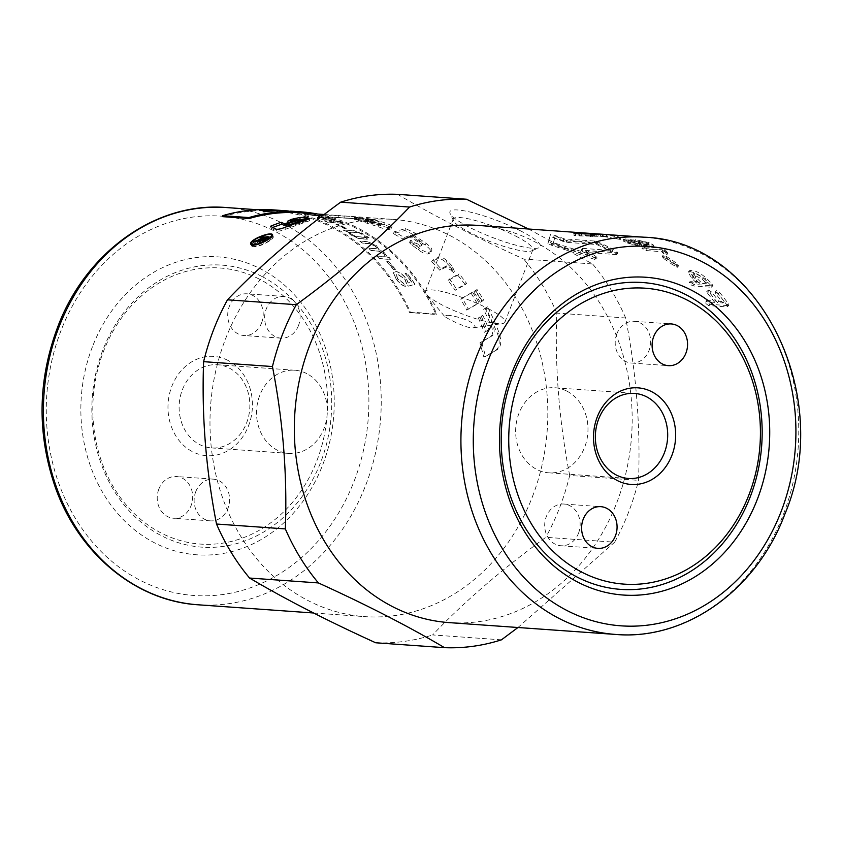 <?xml version="1.0" encoding="UTF-8"?>
<svg xmlns="http://www.w3.org/2000/svg" width="842" height="842" viewBox="0 0 842 842"><rect width="100%" height="100%" fill="white"/><g stroke="black" fill="none" stroke-linecap="round" stroke-linejoin="round"><path stroke-width="0.63" stroke-dasharray="4.21 3.16" d="M430.062 253L427.894 253.989C425.62 254.242 422.421 252.842 418.295 249.8L412.58 245.475C410.128 243.675 409.212 242.475 409.843 241.896L413.538 244.422L419.137 246.611L421.295 245.727L422.484 243.78L420.053 244.917L414.432 242.707A199.122 168.747 94.1 0 0 410.696 240.159L409.675 242.096L410.696 240.159C410.075 240.749 411.012 241.949 413.485 243.77A199.122 168.747 -85.9 0 1 419.253 248.148C423.421 251.221 426.631 252.621 428.904 252.368L431.725 250.8L430.062 253L431.062 251.369C433.041 250.011 431.399 247.348 426.126 243.38A199.122 168.747 94.1 0 0 412.233 234.686L415.769 233.539A199.122 168.747 94.1 0 0 405.465 228.603L394.182 231.824A199.122 168.747 -85.9 0 1 404.181 237.528L410.749 235.192A199.122 168.747 -85.9 0 1 419.895 240.791C422.252 242.433 423.01 243.506 422.2 244.022L421.295 245.727C422.126 245.222 421.368 244.159 419.042 242.538L409.991 236.991L403.36 239.286L393.467 233.644L404.855 230.476L415.043 235.36L411.485 236.497L425.242 245.106C430.451 249.022 432.062 251.663 430.062 253M409.991 236.991L410.749 235.192M403.36 239.286L404.181 237.528M393.467 233.644L394.182 231.824M404.855 230.476L405.465 228.603M415.043 235.36L415.769 233.539M411.485 236.497L412.233 234.686M304.12 219.004L307.814 219.078C309.056 219.541 307.183 220.351 302.183 221.52L286.143 226.277L287.196 226.772L291.679 226.077L299.289 223.056L309.551 220.73L285.375 229.298C281.312 230.845 278.344 231.413 276.481 231.003L271.019 228.129L272.745 227.435M299.215 222.309L298.942 221.12M307.698 217.794L308.256 219.383L308.056 217.404M285.028 225.751L295.089 222.614L297.384 221.309L288.059 223.077L291.721 221.33L297.394 220.036M288.059 223.077L287.68 221.12L288.059 223.077M297.5 220.678L297.131 219.383M309.519 220.625L309.298 218.846M271.019 228.129L270.503 226.256M495.801 350.198C499.58 347.451 500.159 341.947 497.527 333.685L486.034 307.962L483.624 309.351L491.202 325.601C493.244 331.117 493.044 334.79 490.602 336.6L479.961 342.799L483.845 357.071L497.401 349.546C501.179 346.767 501.737 341.199 499.074 332.853A199.122 168.747 94.1 0 0 487.465 306.867L485.076 308.277A199.122 168.747 -85.9 0 1 492.728 324.696C494.791 330.274 494.601 333.979 492.17 335.811L481.55 342.073A199.122 168.747 -85.9 0 1 485.476 356.503L497.401 349.546M483.845 357.071L485.476 356.503M479.961 342.799L481.55 342.073M483.624 309.351L485.076 308.277M486.034 307.962L487.465 306.867M374.606 223.193L355.345 219.194L368.438 220.699L384.51 224.814C390.446 226.877 392.572 228.266 390.877 228.982L388.941 229.456C386.752 229.508 383.31 228.645 378.626 226.877L354.314 219.267L364.702 221.52L365.249 219.499A199.122 168.747 94.1 0 0 354.587 217.299L354.293 219.299L354.587 217.299L362.049 219.478A199.122 168.747 -85.9 0 1 379.184 224.993C383.92 226.772 387.383 227.635 389.562 227.582L392.077 226.709L390.877 228.982L391.477 227.108C393.151 226.382 390.983 224.982 384.983 222.888A199.122 168.747 94.1 0 0 368.754 218.731L355.608 217.225A199.122 168.747 -85.9 0 1 374.206 221.383L375.037 221.267A199.122 168.747 94.1 0 0 367.438 219.299L373.269 220.099A199.122 168.747 -85.9 0 1 379.068 221.656L381.573 222.983L379.026 223.446L373.038 222.183A199.122 168.747 94.1 0 0 367.859 220.615L365.249 219.499L364.87 221.446L378.511 225.351L381.3 224.782L381.784 222.867L381.079 224.898L372.89 222.046L367.08 221.257L374.606 223.193L375.037 221.267M373.764 223.309L374.206 221.383M355.345 219.194L355.608 217.225M367.08 221.257L367.438 219.299M319.539 217.194L317.729 220.015L328.475 218.636L330.053 217.183L355.271 218.762L334.716 217.257L320.707 217.141M344.125 218.089L344.189 216.099L330.106 215.194L328.391 216.647A199.122 168.747 94.1 0 0 320.055 217.646M355.271 218.762L355.45 216.773A199.122 168.747 94.1 0 0 351.419 216.426A199.122 168.747 94.1 0 0 344.189 216.099M338.695 217.541L338.852 215.552L355.45 216.773M323.423 215.068A199.122 168.747 -85.9 0 1 336.768 215.394A199.122 168.747 -85.9 0 1 338.852 215.552M317.729 220.015L317.529 218.046M328.475 218.636L328.391 216.647M330.053 217.183L330.106 215.194M267.998 241.475C271.019 239.591 272.408 238.139 272.177 237.128C271.482 233.487 250.2 241.759 252.695 245.475C255.347 247.074 260.452 245.738 267.998 241.475M272.355 236.034L273.282 236.718C273.534 237.823 271.977 239.423 268.63 241.517C260.252 246.274 254.589 247.769 251.632 246.001L251.6 244.969M252.032 244.096C257.536 238.928 264.093 236.202 271.713 235.907M450.912 267.388L453.196 272.724L450.838 270.05L445.628 267.261L439.829 270.25L431.651 261.63L438.04 258.536C440.029 258.252 442.703 259.557 446.06 262.441L450.912 267.388L452.059 265.893A199.122 168.747 94.1 0 0 447.165 260.894C443.776 257.989 441.092 256.673 439.103 256.957L432.756 260.094A199.122 168.747 -85.9 0 1 441.008 268.798L446.786 265.767L452.017 268.587A199.122 168.747 -85.9 0 1 454.396 271.292L452.059 265.893M453.196 272.724L454.396 271.292M439.829 270.25L441.008 268.798M431.651 261.63L432.756 260.094M457.827 275.187L465.247 284.691L455.227 290.279L448.165 280.386L457.827 275.187L459.048 273.776L449.439 279.039A199.122 168.747 -85.9 0 1 456.564 289.038L466.542 283.375A199.122 168.747 94.1 0 0 459.048 273.776M465.247 284.691L466.542 283.375M455.227 290.279L456.564 289.038M448.165 280.386L449.439 279.039M471.194 293.332L477.54 303.878L466.773 310.109L460.827 299.236L472.541 292.111L462.216 298.079A199.122 168.747 -85.9 0 1 468.226 309.056L478.961 302.752A199.122 168.747 94.1 0 0 472.541 292.111M477.54 303.878L478.961 302.752M466.773 310.109L468.226 309.056M460.827 299.236L462.216 298.079M487.371 330.548L484.339 332.316L478.414 317.96L481.308 316.276L487.371 330.548L488.918 329.696A199.122 168.747 94.1 0 0 482.792 315.276L479.908 316.981A199.122 168.747 -85.9 0 1 485.897 331.485L488.918 329.696M484.339 332.316L485.897 331.485M478.414 317.96L479.908 316.981M481.308 316.276L482.792 315.276M480.287 302.299L473.835 291.848L475.709 290.785L482.245 301.173L480.287 302.299L483.634 300.026A199.122 168.747 94.1 0 0 477.046 289.532L475.172 290.595A199.122 168.747 -85.9 0 1 481.698 301.152M473.835 291.848L475.172 290.595M475.709 290.785L477.046 289.532M482.245 301.173L483.634 300.026M265.251 239.581A197.133 167.063 94.1 0 0 262.525 241.233L261.315 242.801L264.451 241.58A197.133 167.063 -85.9 0 1 267.482 239.738L265.251 239.581L264.525 237.802M267.482 239.738L266.914 238.36M260.199 240.907L260.81 241.675M259.231 241.907L260.02 243.633L260.852 241.791L254.358 243.791L264.483 239.528L261.483 239.307L262.767 238.56L269.514 239.033L260.02 243.633L258.673 241.665M262.767 238.56L262.399 237.655M261.483 239.307L260.757 237.539M264.483 239.528L263.925 238.16M262.272 240.844L261.704 239.517M255.915 242.77L255.368 241.559M254.358 243.791L253.558 242.064M259.768 242.243L258.989 240.496M260.852 241.791L260.315 240.559M269.514 239.033L268.798 237.255M532.397 496.791A199.122 168.747 94.1 0 0 393.003 219.383A199.122 168.747 94.1 0 0 210.574 406.055A199.122 168.747 94.1 0 0 364.797 616.628A199.122 168.747 94.1 0 0 532.397 496.791M222.772 216.657A199.122 168.747 -85.9 0 1 274.387 210.963A199.122 168.747 -85.9 0 1 409.665 312.582L436.019 314.455A199.122 168.747 94.1 0 0 300.752 212.837M447.218 315.287C453.322 315.592 460.679 317.56 469.268 321.17C475.214 324.728 476.561 326.938 473.299 327.801C468.594 329.254 446.186 318.339 444.365 316.129L447.218 315.287M487.718 308.404A42.637 7.694 21.1 0 1 504.926 322.149A42.637 7.694 21.1 0 1 502.179 323.612A42.637 7.694 21.1 0 1 462.374 313.982A42.637 7.694 21.1 0 1 426.41 294.374A42.637 7.694 21.1 0 1 425.357 291.448A42.637 7.694 21.1 0 1 447.807 292.953A42.637 7.694 21.1 0 1 487.718 308.404M566.908 391.151A42.637 36.143 -85.9 0 1 586.8 440.145A42.637 36.143 -85.9 0 1 548.795 472.815A42.637 36.143 -85.9 0 1 536.712 469.415A42.637 36.143 -85.9 0 1 516.83 420.421A42.637 36.143 -85.9 0 1 554.836 387.752A42.637 36.143 -85.9 0 1 566.908 391.151M267.535 211.226L261.104 210.447M272.619 211.058L263.651 211.689M395.887 278.734C399.055 283.059 402.202 285.627 405.349 286.427L403.528 283.449L397.487 278.86L396.361 274.818L397.866 274.439L404.981 279.428L406.328 283.459L408.349 286.143L414.98 284.48L406.886 273.376L405.023 273.24L411.58 282.091L408.191 283.028L406.16 278.818C402.802 274.566 399.361 272.177 395.845 271.629L393.467 273.082L396.014 278.607C399.182 282.933 402.339 285.501 405.486 286.301L403.665 283.322L397.624 278.734L396.487 274.681L397.992 274.303L405.107 279.302L406.465 283.333L408.486 286.027L415.117 284.354A200.122 169.589 94.1 0 0 407.002 273.24L405.149 273.103A200.122 169.589 -85.9 0 1 411.706 281.965L408.328 282.901L406.286 278.681C402.929 274.439 399.487 272.04 395.961 271.492L393.593 272.945L396.014 278.607M393.856 272.166L393.467 273.082L393.856 272.166M386.72 261.704L393.498 269.472L395.456 269.619L388.678 261.851L386.836 261.557A200.122 169.589 -85.9 0 1 393.624 269.335L395.572 269.472A200.122 169.589 94.1 0 0 388.793 261.704L386.836 261.557M377.132 256.336L379.447 258.694L390.92 259.515L388.836 257.399L387.225 257.284L384.857 253.305L378.774 249.474L376.237 245.759L367.712 241.812L359.85 241.254L362.418 243.243L369.638 243.759L375.111 246.106L376.858 248.611L368.691 248.453L371.143 250.632L378.574 251.158L383.699 253.684L385.215 256.421L377.237 256.178A200.122 169.589 -85.9 0 1 379.563 258.547L391.025 259.357A200.122 169.589 94.1 0 0 388.951 257.242L387.331 257.126L384.962 253.147L378.879 249.316L376.332 245.59L367.807 241.643L359.944 241.086A200.122 169.589 -85.9 0 1 362.513 243.075L369.733 243.591L375.206 245.938L376.963 248.453L368.785 248.285A200.122 169.589 -85.9 0 1 371.238 250.474L378.679 251L383.805 253.526L385.331 256.263L377.237 256.178M343.168 230.161L347.314 231.729L350.451 234.781L358.46 238.528L367.533 239.275L364.881 237.433L356.324 236.728L351.588 234.55L349.356 232.381L357.376 232.602L354.629 230.971L343.241 229.982A200.122 169.589 -85.9 0 1 345.704 231.434L347.388 231.55L350.535 234.602L358.545 238.36L367.617 239.107A200.122 169.589 94.1 0 0 364.975 237.265L356.408 236.549L351.672 234.371L349.441 232.203L357.461 232.424A200.122 169.589 94.1 0 0 354.703 230.792L343.241 229.982M358.355 232.434L361.207 234.181L363.407 234.339L358.439 232.255A200.122 169.589 -85.9 0 1 361.281 234.002L363.491 234.16A200.122 169.589 94.1 0 0 360.639 232.413L358.439 232.255M363.986 235.97L366.775 237.854L368.975 238.012L366.196 236.128L364.07 235.802A200.122 169.589 -85.9 0 1 366.859 237.676L369.059 237.833A200.122 169.589 94.1 0 0 366.281 235.96L364.07 235.802M335.937 224.267L344.652 228.666L346.609 228.803L336 224.077A200.122 169.589 -85.9 0 1 344.725 228.487L346.683 228.624A200.122 169.589 94.1 0 0 337.958 224.214L336 224.077M324.349 220.951L327.485 222.267L343.304 223.393L327.096 217.457L325.223 217.32L338.295 221.941L333.4 221.593L322.118 217.531L320.244 217.394L331.527 221.457L324.402 220.762A200.122 169.589 -85.9 0 1 327.549 222.077L343.357 223.204A200.122 169.589 94.1 0 0 327.138 217.268L325.275 217.131A200.122 169.589 -85.9 0 1 338.347 221.751L333.453 221.404A200.122 169.589 94.1 0 0 322.16 217.331L320.297 217.204A200.122 169.589 -85.9 0 1 331.59 221.267L324.402 220.762M304.425 214.447L318.907 216.047L304.457 214.257A200.122 169.589 -85.9 0 1 307.477 215.047L318.939 215.857A200.122 169.589 94.1 0 0 315.918 215.068L304.457 214.257M318.002 215.415L323.254 216.362L318.044 215.226A200.122 169.589 -85.9 0 1 321.065 216.005L323.296 216.162A200.122 169.589 94.1 0 0 320.276 215.384L318.044 215.226M296.837 212.784L315.697 214.521L296.868 212.584A200.122 169.589 -85.9 0 1 299.91 213.205L315.729 214.331A200.122 169.589 94.1 0 0 312.677 213.71L296.868 212.584M288.364 211.321L301.51 212.373A200.122 169.589 -85.9 0 1 303.783 212.742L305.288 212.847A200.122 169.589 94.1 0 0 303.015 212.479L299.941 212.037A200.122 169.589 94.1 0 0 296.858 211.668L295.353 211.563A200.122 169.589 -85.9 0 1 298.436 211.931L288.385 211.121M284.954 210.858L286.838 211.047A199.922 169.421 94.1 0 0 286.669 211.037A199.922 169.421 94.1 0 0 276.608 210.679L284.964 210.805M287.817 210.921L286.848 210.847M276.608 210.574L269.966 210.258M273.303 210.226L289.006 211.247L274.46 210.563M288.038 210.974L291.29 211.374L287.406 211.089M285.417 210.942L284.838 210.7M289.027 211.047L290.627 211.121M281.775 210.489L287.806 210.953M317.602 214.026A200.122 169.589 -85.9 0 1 436.766 313.971L410.412 312.098A200.122 169.589 94.1 0 0 274.46 209.963M409.665 312.582L410.412 312.098M436.766 313.971L436.019 314.455M578.538 533.175A20.903 17.714 94.1 0 0 563.908 504.042A20.903 17.714 94.1 0 0 544.753 523.65A20.903 17.714 94.1 0 0 560.94 545.753A20.903 17.714 94.1 0 0 578.538 533.175M616.818 333.906A20.903 17.714 94.1 0 0 631.447 363.039A20.903 17.714 94.1 0 0 650.603 343.441A20.903 17.714 94.1 0 0 634.415 321.328A20.903 17.714 94.1 0 0 616.818 333.906M259.199 279.039A138.393 117.28 94.1 0 0 93.315 422.105A138.393 117.28 94.1 0 0 278.092 516.935A138.393 117.28 94.1 0 0 259.199 279.039M261.841 276.408A141.372 119.817 94.1 0 0 102.798 350.198A141.372 119.817 94.1 0 0 161.727 535.87A141.372 119.817 94.1 0 0 320.77 462.079A141.372 119.817 94.1 0 0 261.841 276.408M227.824 360.344A49.783 42.184 94.1 0 0 168.158 411.812A49.783 42.184 94.1 0 0 234.623 445.923A49.783 42.184 94.1 0 0 227.824 360.344M229.245 368.07A41.7 35.332 -85.9 0 1 248.695 415.98A41.7 35.332 -85.9 0 1 211.531 447.923A41.7 35.332 -85.9 0 1 179.241 403.823A41.7 35.332 -85.9 0 1 217.436 364.744A41.7 35.332 -85.9 0 1 229.245 368.07M306.677 373.564A41.7 35.332 94.1 0 0 294.868 370.238A41.7 35.332 94.1 0 0 257.705 402.181A41.7 35.332 94.1 0 0 277.155 450.091A41.7 35.332 94.1 0 0 288.964 453.417A41.7 35.332 94.1 0 0 326.128 421.474A41.7 35.332 94.1 0 0 306.677 373.564M298.478 325.559A20.903 17.714 -85.9 0 1 280.881 338.147A20.903 17.714 -85.9 0 1 264.683 316.034A20.903 17.714 -85.9 0 1 283.838 296.437A20.903 17.714 -85.9 0 1 298.478 325.559M261.578 322.939A20.903 17.714 94.1 0 0 246.938 293.816A20.903 17.714 94.1 0 0 227.782 313.413A20.903 17.714 94.1 0 0 243.97 335.526A20.903 17.714 94.1 0 0 261.578 322.939M195.733 491.739A20.903 17.714 -85.9 0 1 213.331 479.151A20.903 17.714 -85.9 0 1 229.529 501.264A20.903 17.714 -85.9 0 1 210.374 520.861A20.903 17.714 -85.9 0 1 195.733 491.739M158.833 489.118A20.903 17.714 94.1 0 0 173.473 518.24A20.903 17.714 94.1 0 0 192.629 498.643A20.903 17.714 94.1 0 0 176.431 476.53A20.903 17.714 94.1 0 0 158.833 489.118M575.56 233.823L575.623 235.813C572.813 235.486 573.876 235.234 578.812 235.065L606.335 236.528L575.623 235.813L574.034 235.528L573.981 233.539M602.925 234.371L602.84 236.36L602.041 236.286L602.146 234.297M590.505 234.665L590.547 236.655L591.347 236.434L591.326 234.686M606.472 234.623L606.335 236.528L607.913 236.644L608.04 234.655M579.096 233.445L579.117 235.434L579.938 235.571L579.917 233.95M593.368 233.623L593.252 235.613L594.431 235.686L594.578 233.697M585.19 235.897L585.169 233.908M598.052 236.055L598.125 234.065M592.368 236.413L592.358 234.686M596.831 235.928L596.925 234.023M584.001 235.676L583.99 233.918M585.99 235.297L586.053 233.297M591.852 235.539L591.958 233.55M603.009 236.423L620.007 239.412L603.009 236.423L603.788 236.581L604.009 234.602A199.122 168.747 -85.9 0 1 616.933 236.886L619.628 237.076A199.122 168.747 94.1 0 0 606.703 234.802L603.209 234.444L604.009 234.602L603.209 234.444L603.009 236.423M620.007 239.412L619.28 239.033L619.628 237.076L620.386 237.465L620.007 239.412M647.351 245.696L640.499 243.991C638.141 243.149 637.689 242.759 639.141 242.822L645.993 244.38C648.372 245.275 648.824 245.717 647.351 245.696L648.214 245.58L648.772 243.685L641.015 242.086C638.625 241.233 638.162 240.844 639.615 240.896L646.509 242.475C648.919 243.38 649.382 243.822 647.908 243.801M638.278 242.906L639.141 242.822L639.615 240.896L638.762 240.991L638.278 242.906M637.131 244.969L630.279 243.264C627.911 242.422 627.458 242.033 628.911 242.096L637.826 243.801C640.194 244.696 640.646 245.138 639.183 245.117L637.131 244.969L637.689 243.075L630.795 241.359C628.406 240.507 627.932 240.117 629.384 240.17L638.341 241.896C640.73 242.801 641.194 243.243 639.741 243.222L637.689 243.075M628.058 242.18L628.911 242.096L629.384 240.17L628.542 240.265L628.058 242.18M640.036 244.99L639.183 245.117L639.741 243.222L640.583 243.096L640.036 244.99M624.775 240.854L623.122 240.991L627.585 243.075L641.172 246.59L643.225 246.727L644.235 245.78L653.055 247.053L648.666 244.58L634.994 241.58L634.026 242.212L624.775 240.854L625.206 238.917L623.564 239.065L628.1 241.17L641.772 244.706L643.825 244.854L644.804 243.896L653.645 245.169L649.182 242.664L635.426 239.644L634.489 240.286L625.206 238.917M633.352 241.696L634.026 242.212L634.489 240.286L633.794 239.76L633.352 241.696M644.877 246.506L644.235 245.78L644.804 243.896L645.467 244.633L644.877 246.506M646.424 250.579L662.033 251.684L663.307 253.537L666.59 254.694L665.233 251.737L660.875 249.979L642.478 248.674L646.424 250.579L647.119 248.748L662.717 249.853L664.033 251.726L667.348 252.895L664.864 249.169L661.528 248.127L643.13 246.822L641.93 248.748M647.119 248.748L643.13 246.822L642.478 248.674L643.099 249.516M666.59 254.694L667.717 252.653L666.59 254.694M662.033 251.684L662.717 249.853M662.359 252.863L663.075 251.042M662.654 257.105L662.096 257.21L662.907 255.431L664.012 256.421A199.122 168.747 -85.9 0 1 675.21 264.156L678.894 265.493L677.389 267.282L676.968 266.03L665.875 258.368L662.654 257.105L663.18 258.178L674.274 265.84L677.389 267.282L678.336 265.609L677.894 264.346A199.122 168.747 94.1 0 0 666.696 256.61L663.464 255.337L662.654 257.105M589.589 256.073L552.71 244.496L554.657 238.139A197.133 167.063 -85.9 0 1 562.961 241.391L566.224 242.328L596.536 244.485A197.133 167.063 -85.9 0 1 611.724 252.284L612.502 250.495L582.19 248.348L581.001 250.232L581.938 251.137A197.133 167.063 -85.9 0 1 589.589 256.073L590.474 254.347L553.415 242.675L555.183 236.234A199.122 168.747 -85.9 0 1 563.572 239.517L566.845 240.465L597.167 242.622A199.122 168.747 -85.9 0 1 612.502 250.495M596.536 244.485L597.167 242.622M611.724 252.284L581.412 250.127L582.19 248.348L582.738 249.358A199.122 168.747 -85.9 0 1 590.474 254.347M552.71 244.496L553.415 242.675M554.657 238.139L555.183 236.234M616.723 254.6L586.411 252.453L595.389 258.494L596.252 259.568L594.884 259.452L551.11 245.117L547.868 243.454L550.015 236.423L563.635 240.759L593.957 242.917L597.231 243.822L616.207 253.568L616.723 254.6L617.954 252.737L616.723 254.6M586.411 252.453L587.232 250.684L617.544 252.842L617.007 251.79A199.122 168.747 94.1 0 0 597.831 241.949L594.536 241.033L564.224 238.886A199.122 168.747 94.1 0 0 554.225 235.192L550.489 234.497L549.163 239.212M550.015 236.423L548.563 241.612L551.836 243.296L595.81 257.757C597.441 258.231 597.609 257.905 596.304 256.789A199.122 168.747 94.1 0 0 587.232 250.684M594.884 259.452L595.81 257.757L597.178 257.884L596.252 259.568M563.635 240.759L564.224 238.886M705.88 303.573L708.585 305.593L727.004 306.909L728.877 305.499L728.319 305.625L728.288 303.773A199.122 168.747 94.1 0 0 719.584 292.458L716.731 290.574L714.953 292.132L715.532 291.995L715.668 293.679L722.92 302.973L717.416 302.583L710.174 293.29L706.764 291.553L708.543 289.985L708.701 291.679A199.122 168.747 -85.9 0 1 716.016 301.068L706.575 300.573L705.28 301.889L705.859 301.762L705.88 303.573M714.732 302.383L705.859 301.762L707.154 300.436L707.185 302.278L709.911 304.32L728.319 305.625L727.004 306.909L726.983 305.067L718.363 293.869L715.532 291.995L716.731 290.574L716.889 292.269A199.122 168.747 -85.9 0 1 724.215 301.657L718.71 301.257A199.122 168.747 94.1 0 0 711.395 291.879L708.543 289.985L707.343 291.416L707.48 293.1L714.732 302.383L716.016 301.068M717.416 302.583L718.71 301.257M722.92 302.973L724.215 301.657M706.785 283.786L699.228 283.249A197.133 167.063 94.1 0 0 694.724 278.776L692.629 275.145L693.913 274.797L702.281 279.312A197.133 167.063 -85.9 0 1 706.785 283.786L707.912 282.28L700.355 281.744A199.122 168.747 94.1 0 0 695.808 277.218L693.682 273.534L694.945 273.197L703.365 277.755A199.122 168.747 -85.9 0 1 707.912 282.28M699.228 283.249L700.355 281.744M711.301 287.227L713.016 285.617L712.458 285.754L712.206 284.143A199.122 168.747 94.1 0 0 706.059 277.955C700.776 273.387 695.913 270.798 691.482 270.198L689.166 270.787L693.124 277.029A199.122 168.747 -85.9 0 1 697.671 281.554L690.282 281.196L689.145 282.712L689.724 282.575L689.956 284.143L692.882 285.922L711.301 287.227L711.058 285.638L704.975 279.502C699.744 274.987 694.913 272.429 690.482 271.829L688.156 272.419L692.04 278.586L696.534 283.059L689.724 282.575L690.85 281.07L691.103 282.649L694.04 284.449L712.458 285.754L711.301 287.227M696.534 283.059L697.671 281.554M449.144 622.617A199.122 168.747 94.1 0 0 616.744 502.779A199.122 168.747 94.1 0 0 477.351 225.372M92.441 346.746A149.339 126.563 94.1 0 0 219.33 554.068A149.339 126.563 94.1 0 0 310.919 316.708A149.339 126.563 94.1 0 0 92.441 346.746M520.745 230.961A48.426 8.746 -158.9 0 0 471.741 212.458A48.426 8.746 -158.9 0 0 450.112 213.5A48.426 8.746 -158.9 0 0 491.96 237.297A48.426 8.746 -158.9 0 0 538.943 247.78A48.426 8.746 -158.9 0 0 520.745 230.961M515.63 236.055A42.637 7.694 21.1 0 1 532.839 249.8A42.637 7.694 21.1 0 1 531.66 250.863A42.637 7.694 21.1 0 1 490.286 241.633A42.637 7.694 21.1 0 1 453.438 220.678A42.637 7.694 21.1 0 1 453.27 219.099A42.637 7.694 21.1 0 1 475.719 220.604A42.637 7.694 21.1 0 1 515.63 236.055M528.513 229.003L592.579 263.956L523.745 259.062C475.393 237.044 433.346 215.468 397.635 194.334M501.443 639.836L432.609 634.952C464.037 601.946 501.769 569.403 545.837 537.301L614.66 542.185L517.967 627.5M569.697 475.456C559.077 420.884 554.783 366.754 556.815 313.087L625.638 317.971C636.257 372.543 640.552 426.673 638.531 480.34L569.697 475.456A224.509 190.271 94.1 0 1 559.73 507.389A224.509 190.271 94.1 0 1 545.837 537.301M614.66 542.185A224.509 190.271 94.1 0 0 628.553 512.273A224.509 190.271 94.1 0 0 638.531 480.34M375.69 642.772A224.509 190.271 94.1 0 0 432.609 634.952M625.638 317.971A224.509 190.271 94.1 0 0 592.579 263.956M556.815 313.087A224.509 190.271 94.1 0 0 523.745 259.062M427.894 253.989L428.904 252.368M418.295 249.8L419.253 248.148M412.58 245.475L413.485 243.77M413.538 244.422L414.432 242.707M419.137 246.611L420.053 244.917M419.042 242.538L419.895 240.791M425.242 245.106L426.126 243.38M276.481 231.003L275.902 229.15M285.375 229.298L284.849 227.414M303.994 222.983L303.657 221.046M297.089 224.309L296.837 223.046M291.679 226.077L291.406 224.888M302.183 221.52L301.889 219.562M307.709 219.046L307.593 217.857M291.721 221.33L291.521 220.078M292.848 221.762L292.521 219.825M297.384 221.309L297.079 219.362M295.089 222.614L294.868 221.404M497.527 333.685L499.074 332.853M490.602 336.6L492.17 335.811M491.202 325.601L492.728 324.696M356.324 219.183L356.576 217.215M368.438 220.699L368.754 218.731M384.51 224.814L384.983 222.888M388.941 229.456L389.562 227.582M378.626 226.877L379.184 224.993M361.66 221.425L362.049 219.478M367.428 222.541L367.859 220.615M372.553 224.098L373.038 222.183M378.511 225.351L379.026 223.446M378.626 223.593L379.068 221.656M372.89 222.046L373.269 220.099M367.617 221.204L367.975 219.257M450.838 270.05L452.017 268.587M445.628 267.261L446.786 265.767M438.04 258.536L439.103 256.957M446.06 262.441L447.165 260.894M262.525 241.233L261.767 239.475M264.451 241.58L263.862 240.233M263.009 240.412L262.441 239.065M258.578 242.054L258.031 240.823M257.831 242.854L257.042 241.107M265.251 241.601L264.483 239.854M226.414 207.553A199.122 168.747 -85.9 0 1 365.807 484.96A199.122 168.747 -85.9 0 1 198.207 604.798M600.451 236.37L600.493 234.56M592.978 236.665L592.947 234.676M603.135 236.56L603.198 234.571M581.496 235.255L581.527 233.266M594.052 235.655L594.199 233.676M592.031 235.518L592.168 233.56M578.812 235.065L578.822 233.939M606.482 236.77L606.703 234.802M616.586 238.833L616.933 236.886M640.499 243.991L641.015 242.086M645.993 244.38L646.509 242.475M630.279 243.264L630.795 241.359M630.963 242.243L631.437 240.317M637.826 243.801L638.341 241.896M627.585 243.075L628.1 241.17M628.564 241.191L628.995 239.254M634.994 241.58L635.426 239.644M648.666 244.58L649.182 242.664M651.392 247.316L651.992 245.432M643.225 246.727L643.825 244.854M641.172 246.59L641.772 244.706M660.875 249.979L661.528 248.127M664.191 251.011L664.864 249.169M665.233 251.737L665.917 249.895M663.307 253.537L664.033 251.726M663.18 258.178L664.012 256.421M665.875 258.368L666.696 256.61M676.968 266.03L677.894 264.346M674.274 265.84L675.21 264.156M581.938 251.137L582.738 249.358M562.961 241.391L563.572 239.517M566.224 242.328L566.845 240.465M595.389 258.494L596.304 256.789M551.11 245.117L551.836 243.296M547.868 243.454L548.563 241.612M553.731 237.118L554.225 235.192M593.957 242.917L594.536 241.033M597.231 243.822L597.831 241.949M616.207 253.568L617.007 251.79M708.585 305.593L709.911 304.32M707.48 293.1L708.701 291.679M710.174 293.29L711.395 291.879M715.668 293.679L716.889 292.269M718.363 293.869L719.584 292.458M726.983 305.067L728.288 303.773M702.281 279.312L703.365 277.755M694.724 278.776L695.808 277.218M693.913 274.797L694.945 273.197M711.058 285.638L712.206 284.143M692.882 285.922L694.04 284.449M692.04 278.586L693.124 277.029M690.482 271.829L691.482 270.198M704.975 279.502L706.059 277.955M615.734 634.447A199.122 168.747 94.1 0 0 783.334 514.609A199.122 168.747 94.1 0 0 643.941 237.202M354.156 481.077A190.166 161.159 94.1 0 0 192.586 217.099A190.166 161.159 94.1 0 0 75.959 519.335A190.166 161.159 94.1 0 0 354.156 481.077M336.632 217.373L351.272 218.415M271.966 236.57L272.177 237.128M251.632 246.001L250.8 244.306M273.282 236.718L272.608 234.897M313.634 612.997L364.797 616.628M257.536 209.763L274.387 210.963M324.181 214.5L336.768 215.394M351.419 216.426L393.003 219.383M473.299 327.812L502.179 323.612M444.365 316.129L426.41 294.374M280.502 210.595L283.743 210.826M285.08 210.921L286.669 211.037M548.795 472.815L628.5 478.477M554.836 387.752L634.542 393.414M560.94 545.753L597.852 548.374M563.908 504.042L600.809 506.663M631.447 363.039L668.348 365.66M634.415 321.328L671.316 323.949M294.868 370.238L217.436 364.744M288.964 453.417L211.531 447.923M283.838 296.437L246.938 293.816M280.881 338.147L243.97 335.526M213.331 479.151L176.431 476.53M210.374 520.861L173.473 518.24M605.282 236.455L607.103 236.581M590.158 236.581L590.105 234.592M602.483 236.402L602.693 234.413M620.533 239.402L620.901 237.444M623.122 240.991L623.564 239.065M653.055 247.053L653.645 245.169M667.001 254.6L667.748 252.8M554.225 239.57L555.046 236.697M692.629 275.145L693.682 273.534M688.156 272.419L689.166 270.787M531.66 250.863L538.943 247.78M453.438 220.678L450.112 213.5M504.926 322.149L532.839 249.8M425.357 291.448L453.27 219.099"/><path stroke-width="1.26" d="M272.745 227.435L281.681 224.214L285.028 225.751L284.585 223.835A199.122 168.747 -85.9 0 1 294.742 220.678L297.079 219.362L292.521 219.825A199.122 168.747 94.1 0 0 287.69 221.151L291.406 219.383A199.122 168.747 -85.9 0 1 299.878 217.531L307.625 217.11C308.856 217.573 306.941 218.394 301.889 219.562A199.122 168.747 94.1 0 0 285.691 224.372L286.143 226.277L287.196 226.772M297.394 220.036L304.12 219.004M285.028 225.751L285.943 225.424M309.298 218.846L303.657 221.046A199.122 168.747 94.1 0 0 284.849 227.414C280.754 228.982 277.765 229.561 275.902 229.15L270.503 226.256A199.122 168.747 -85.9 0 1 281.27 222.299L284.585 223.835M285.691 224.372L286.733 224.877L291.237 224.172A199.122 168.747 -85.9 0 1 296.71 222.383L298.942 221.12A199.122 168.747 -85.9 0 1 309.267 218.657M299.373 223.172L298.942 221.12M297.626 221.488L297.131 219.383M281.681 224.214L281.27 222.299M320.707 217.141L319.013 217.804M319.539 217.194L319.507 215.205A199.122 168.747 -85.9 0 1 323.423 215.068M320.055 217.646A199.122 168.747 94.1 0 0 317.529 218.046L319.507 215.205M267.24 239.717C270.303 237.802 271.713 236.339 271.482 235.318C270.798 231.666 249.369 240.054 251.874 243.78C254.526 245.369 259.641 244.012 267.24 239.717M251.6 244.969L252.032 244.096M271.713 235.907L272.355 236.034M267.872 239.77C259.452 244.559 253.758 246.075 250.8 244.306C247.958 240.107 271.861 230.855 272.608 234.897C272.85 236.013 271.271 237.644 267.872 239.77M266.756 237.96L264.525 237.802A199.122 168.747 94.1 0 0 261.767 239.475L260.536 241.054L263.683 239.833A199.122 168.747 -85.9 0 1 266.756 237.96L266.914 238.36M260.978 242.643L260.81 241.675M262.399 237.655L262.051 236.781L268.798 237.255A199.122 168.747 94.1 0 0 264.483 239.854L258.673 241.665M263.925 238.16L260.757 237.539A199.122 168.747 -85.9 0 1 262.051 236.781M261.704 239.517L262.262 238.644A199.122 168.747 -85.9 0 1 263.746 237.749M255.368 241.559L255.126 241.033L261.515 239.086M260.315 240.559L260.083 240.044L253.558 242.064A199.122 168.747 -85.9 0 1 255.126 241.033M259.231 241.907L260.083 240.044M324.181 214.5L300.752 212.837A199.122 168.747 94.1 0 0 249.137 218.531L222.772 216.657L222.593 215.699L248.948 217.573A200.122 169.589 -85.9 0 1 300.815 211.837A200.122 169.589 -85.9 0 1 317.602 214.026M261.104 210.447L272.619 211.058M263.178 211.721L267.388 211.163M262.746 210.353L274.208 210.974A200.122 169.589 94.1 0 0 271.408 211.131L269.703 211.079M269.672 211.142L263.893 211.774L267.388 210.963L259.631 210.342A200.122 169.589 -85.9 0 1 262.746 210.153M284.954 210.805L286.848 210.847A200.122 169.589 94.1 0 0 286.69 210.837A200.122 169.589 94.1 0 0 276.618 210.479L284.954 210.858M287.796 211.121L286.848 210.847M274.46 210.563L276.608 210.574M269.966 210.258L273.303 210.226M284.838 210.7L269.587 210.142M285.438 210.753L285.438 210.753A200.122 169.589 -85.9 0 0 285.091 210.721A200.122 169.589 -85.9 0 0 271.755 210.395L289.027 211.047M270.05 210.268L281.775 210.489M280.523 210.395L274.46 209.963A200.122 169.589 94.1 0 0 222.593 215.699M249.137 218.531L248.948 217.573M582.054 572.286A148.35 125.721 -85.9 0 1 520.23 377.469A148.35 125.721 -85.9 0 1 687.104 300.036A148.35 125.721 -85.9 0 1 748.938 494.854A148.35 125.721 -85.9 0 1 582.054 572.286M513.104 375.09A153.823 130.363 -85.9 0 1 686.146 294.805A153.823 130.363 -85.9 0 1 750.254 496.812A153.823 130.363 -85.9 0 1 577.212 577.107A153.823 130.363 -85.9 0 1 513.104 375.09M617.439 480.603A48.426 41.037 -85.9 0 1 610.829 397.35A48.426 41.037 -85.9 0 1 675.484 430.536A48.426 41.037 -85.9 0 1 617.439 480.603M616.418 475.077A42.637 36.143 94.1 0 0 628.5 478.477A42.637 36.143 94.1 0 0 667.569 438.503A42.637 36.143 94.1 0 0 634.542 393.414A42.637 36.143 94.1 0 0 596.536 426.084A42.637 36.143 94.1 0 0 616.418 475.077M615.449 535.796A20.903 17.714 -85.9 0 1 597.852 548.374A20.903 17.714 -85.9 0 1 581.654 526.261A20.903 17.714 -85.9 0 1 600.809 506.663A20.903 17.714 -85.9 0 1 615.449 535.796M653.718 336.526A20.903 17.714 -85.9 0 1 671.316 323.949A20.903 17.714 -85.9 0 1 687.504 346.051A20.903 17.714 -85.9 0 1 668.348 365.66A20.903 17.714 -85.9 0 1 653.718 336.526M592.358 234.686L602.146 234.297L573.981 233.539M602.914 234.571L602.146 234.297M596.925 234.023L606.472 234.539L592.358 234.423M590.505 234.665L591.326 234.686M594.578 233.697L608.04 234.655M583.99 233.918L596.925 233.939M575.56 233.823C572.749 233.497 573.844 233.245 578.833 233.076L594.199 233.666L583.99 233.687M579.096 233.95L579.917 233.95M607.24 234.602L643.941 237.202A199.122 168.747 94.1 0 0 461.511 423.873A199.122 168.747 94.1 0 0 615.734 634.447L449.144 622.617A199.122 168.747 94.1 0 1 294.921 412.043A199.122 168.747 94.1 0 1 477.351 225.372L593.368 233.623M757.379 499.19A159.296 135.004 -85.9 0 1 524.334 531.239A159.296 135.004 -85.9 0 1 622.028 278.06A159.296 135.004 -85.9 0 1 757.379 499.19M340.705 202.164C296.647 234.265 258.904 266.809 227.487 299.815L296.31 304.699C340.378 272.598 378.111 240.054 409.538 207.048L340.705 202.164A224.509 190.271 94.1 0 1 397.635 194.334L466.457 199.228L528.513 229.003M203.617 361.66C201.596 415.327 205.89 469.457 216.51 524.029L285.333 528.913C287.364 475.246 283.07 421.116 272.45 366.544L203.617 361.66A224.509 190.271 94.1 0 1 227.487 299.815M249.569 578.044C285.291 599.178 327.327 620.754 375.69 642.772L444.513 647.666C408.802 626.532 366.765 604.956 318.402 582.938L249.569 578.044A224.509 190.271 94.1 0 1 216.51 524.029M517.967 627.5L501.443 639.836A224.509 190.271 94.1 0 1 444.513 647.666M285.333 528.913A224.509 190.271 94.1 0 0 318.402 582.938M296.31 304.699A224.509 190.271 94.1 0 0 272.45 366.544M466.457 199.228A224.509 190.271 94.1 0 0 409.538 207.048M296.837 223.046L296.71 222.383M291.406 224.888L291.237 224.172M287.133 226.498L286.733 224.877M307.593 217.857L307.519 217.078M300.099 219.499L299.878 217.531M291.521 220.078L291.406 219.383M294.868 221.404L294.742 220.678M313.634 612.997L198.207 604.798A199.122 168.747 -85.9 0 1 43.984 394.224A199.122 168.747 -85.9 0 1 226.414 207.553L257.536 209.763M578.822 233.939L578.833 233.076M781.176 511.399A190.166 161.159 -85.9 0 1 502.969 549.658A190.166 161.159 -85.9 0 1 619.596 247.422A190.166 161.159 -85.9 0 1 781.176 511.399M271.482 235.318L272.177 237.128M251.874 243.78L252.695 245.475M283.754 210.626L285.091 210.721M290.627 211.121L300.815 211.837M286.69 210.837L287.427 210.889M643.941 237.202C758.147 240.391 835.622 395.056 784.786 514.294C756.769 589.726 685.967 640.541 615.734 634.447M198.207 604.798C135.773 601.093 78.506 553.552 55.214 487.055C36.49 432.399 37.774 377.869 59.056 323.465C88.021 250.263 157.559 201.638 226.414 207.553"/></g></svg>
